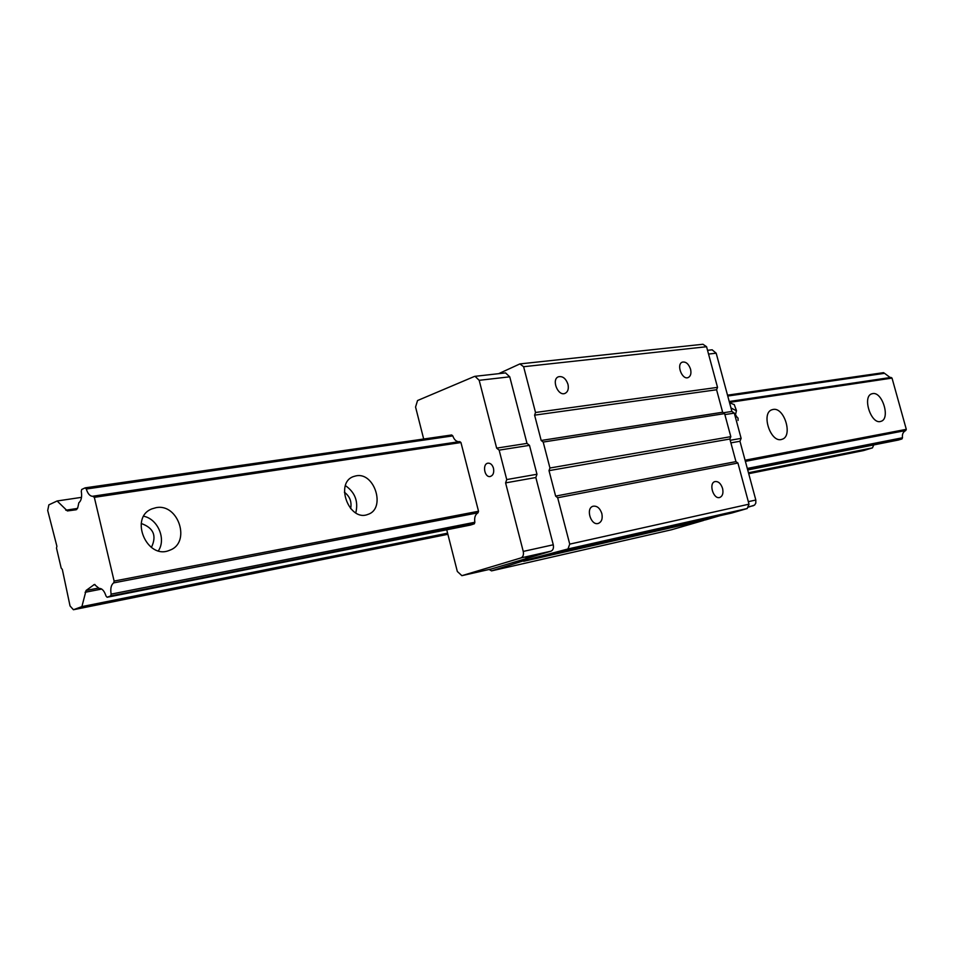 <?xml version="1.0" encoding="UTF-8"?>
<svg xmlns="http://www.w3.org/2000/svg" width="954" height="954" viewBox="0 0 954 954"><rect width="100%" height="100%" fill="white"/><g stroke="black" fill="none" stroke-linecap="round" stroke-linejoin="round"><path stroke-width="1.43" d="M872.624 393.62C882.426 391.355 890.702 418.997 880.912 421.346C871.229 425.174 861.808 396.339 871.908 393.787L872.624 393.62M773.086 409.457C784.391 406.905 793.227 436.467 781.982 439.305C770.772 443.753 760.493 412.796 772.144 409.695L773.086 409.457M344.394 492.216C349.879 496.414 351.954 501.887 350.631 508.649M355.782 512.918C358.525 501.494 355.079 492.395 345.42 485.622M356.128 475.831C374.743 471.884 386.072 508.864 367.922 514.385C349.355 522.232 334.389 482.867 353.552 476.535L356.128 475.831M56.501 548.097L61.187 568.119L62.308 569.347L70.036 605.945L73.422 609.737L81.901 606.601L86.075 590.466L94.374 584.468L99.144 588.427C102.042 588.32 104.32 590.848 106.001 596.023L107.122 597.264L110.7 595.94L111.117 594.127C110.259 588.535 111.117 584.778 113.705 582.882L114.122 581.058L94.327 497.344L92.753 496.271C89.986 496.283 87.828 493.862 86.289 489.008L85.168 487.852L81.686 489.485L81.293 491.346C82.139 496.903 81.328 500.707 78.848 502.758L77.823 507.528L76.129 509.77L67.376 510.939L57.121 500.981L48.857 504.857L47.7 510.497L56.894 546.237L56.501 548.097M156.015 507.683C178.565 502.996 191.313 542.993 169.573 550.279C147.047 560.344 128.79 517.45 151.996 508.84L156.015 507.683M747.709 469.976L898.322 440.044L901.959 438.947L902.484 437.767C901.995 434.308 903.092 431.888 905.763 430.516L906.3 429.336L745.074 460.21M93.194 496.175L459.804 441.607L460.949 442.537L478.526 511.261L114.122 581.058M906.3 429.336L892.026 378.094L729.464 402.397M460.949 442.537L94.327 497.344M892.026 378.094L890.976 377.426L729.226 401.503M890.189 377.546L884.561 373.324L727.747 396.041M85.168 487.852L451.659 434.976L452.792 435.895L86.289 489.008M884.561 373.324L883.523 372.656L727.508 395.171M81.507 497.356L57.121 500.981M748.461 472.767L872.457 447.879L863.668 450.538L748.711 473.697M447.891 534.3L73.422 609.737M447.605 533.179L81.901 606.601M872.457 447.879L873.769 444.922M478.526 511.261L478.014 512.799C475.223 514.492 474.162 517.652 474.853 522.267L474.341 523.794L470.525 525.058L107.122 597.264M901.959 438.947L747.602 469.571M474.341 523.794L110.7 595.94M902.484 437.767L747.292 468.438M474.853 522.267L111.117 594.127M905.763 430.516L745.384 461.366M478.014 512.799L113.705 582.882M141.216 523.496C153.57 527.836 156.957 535.826 151.388 547.453M158.4 550.804C166.354 539.046 157.863 519.036 143.732 516.245M736.667 421.871L736.846 422.515M734.902 415.336L738.038 418.079L738.05 420.452M729.56 402.755L734.27 404.639M730.955 407.918L736.44 410.804M446.734 529.78L457.324 571.47L461.879 575.667L520.956 557.923C523.102 556.921 523.865 554.763 523.245 551.424L505.596 482.891L506.729 479.576L499.145 450.133L496.652 448.13L479.182 380.312L475.056 376.317L474.281 376.508L417.542 400.537L415.562 407.024L423.683 439.007M498.644 373.682L519.882 363.915L523.615 366.718L535.516 412.486L534.598 415.157L541.18 440.474L543.196 442.06L549.945 468.009L549.015 470.644L555.633 496.104L557.673 497.749L569.741 544.126L567.964 548.967L524.867 560.392L491.56 570.874L489.116 569.478M523.615 366.718L706.568 346.719L702.943 344.263L519.882 363.915M690.553 369.186C691.483 373.467 690.684 376.258 688.18 377.557C682.062 380.276 675.992 364.13 682.384 362.126C685.95 361.53 688.669 363.879 690.553 369.186M567.964 384.295C568.906 388.838 567.94 391.867 565.066 393.37C557.947 396.637 551.054 379.275 558.484 376.77C562.705 375.948 565.865 378.452 567.964 384.295M706.568 346.719L717.527 387.372L535.516 412.486M717.527 387.372L716.585 389.757L534.598 415.157M716.585 389.757L722.643 412.247L541.18 440.474M722.643 412.247L724.599 413.619L543.196 442.06M724.599 413.619L730.812 436.658L549.945 468.009M730.812 436.658L729.858 439.019L549.015 470.644M729.858 439.019L735.951 461.617L555.633 496.104M735.951 461.617L737.919 463.036L557.673 497.749M722.572 488.424C723.537 493.123 722.631 496.128 719.817 497.439C713.461 499.789 708.345 483.189 714.928 481.591C718.302 481.15 720.854 483.428 722.572 488.424M601.831 513.538C602.833 518.606 601.688 521.886 598.408 523.388C590.955 526.155 585.351 508.208 593.042 506.24C597.025 505.656 599.947 508.088 601.831 513.538M737.919 463.036L749.009 504.177L569.741 544.126M749.009 504.177L747.209 508.53L567.964 548.967M747.209 508.53L731.694 513.037L552.199 553.654M719.936 515.697L705.96 519.763L526.119 560.57M703.67 520.288L523.663 561.31M703.527 520.467L671.652 529.732M452.792 435.895C454.128 439.663 456.191 441.607 458.969 441.738M505.537 372.907L509.746 376.818L527.002 443.395L529.482 445.351L536.971 474.257L535.838 477.513L553.272 544.782C553.88 548.061 553.105 550.196 550.959 551.185L491.704 568.882M493.48 468.259C494.244 472.743 493.158 475.486 490.201 476.511C484.382 477.775 482.092 463.739 488.031 463.167C490.559 463.072 492.383 464.765 493.48 468.259M537.412 554.31L525.761 557.53L537.412 554.31M527.002 443.395L496.652 448.13M529.482 445.351L499.145 450.133M536.971 474.257L506.729 479.576M535.838 477.513L505.596 482.891M747.686 507.373L754.578 505.095L755.806 503.14L755.818 500.015L739.958 441.261L730.895 442.871M739.958 441.261L741.127 438.375L730.204 440.295M741.127 438.375L734.306 413.118L724.861 414.596M734.306 413.118L731.909 411.436L723.382 412.76M731.909 411.436L716.18 353.195L712.125 349.808M76.773 509.496L67.376 510.939M77.56 508.41L65.79 510.211M101.696 589.059L85.085 592.291M98.667 588.034L86.075 590.466M94.983 584.504L93.778 584.73M732.1 411.568L735.51 414.441M734.52 413.917L735.582 414.954M671.807 529.697L491.644 570.85M550.959 551.185L520.956 557.923M492.014 568.811L462.046 575.62M509.746 376.818L479.182 380.312M553.272 544.782L523.245 551.424M755.818 500.015L748.341 501.673M753.457 505.692L747.864 506.956M716.18 353.195L708.548 354.065M734.21 404.484L736.333 410.208M736.44 410.614L735.486 414.763L736.858 416.803M671.723 529.72L491.56 570.874M491.847 568.858L461.879 575.667M505.632 372.895L475.056 376.317M712.221 349.796L707.534 350.321"/></g></svg>
